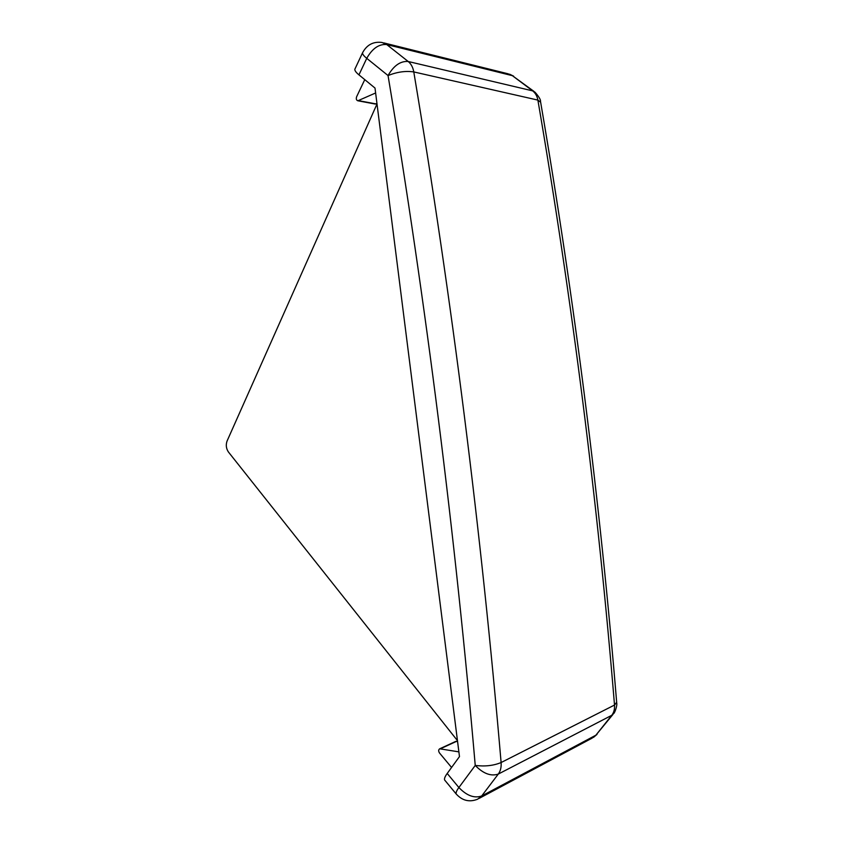 <?xml version="1.0" encoding="UTF-8"?>
<svg xmlns="http://www.w3.org/2000/svg" width="843" height="843" viewBox="0 0 843 843"><rect width="100%" height="100%" fill="white"/><g stroke="black" fill="none" stroke-linecap="round" stroke-linejoin="round"><path stroke-width="1.26" d="M444.914 780.355L444.609 779.975C444.156 778.616 445.03 776.445 447.211 773.463L458.887 787.531C466.748 795.718 474.356 798.532 481.701 795.961L595.875 735.201L612.872 714.527M479.109 798.405L591.997 738.194L595.875 735.201L611.755 715.307L498.287 774.074C490.942 776.529 483.26 773.653 475.241 765.433L458.887 787.531C456.674 790.513 455.768 792.652 456.168 793.969L456.453 794.327M227.03 441.121C225.724 444.967 226.177 448.581 228.4 451.964L457.464 740.639L377.011 103.963L227.03 441.121M451.574 767.457L439.519 753.01C438.328 751.134 438.402 749.733 439.719 748.795L458.887 751.872M455.599 741.482L457.57 741.503M457.464 740.639L459.477 756.582L447.211 773.463M362.711 52.456L362.522 52.856C362.469 54.205 363.881 56.028 366.747 58.336L358.949 74.858L375.009 88.072L377.011 103.963M358.949 74.858C356.115 72.54 354.734 70.686 354.819 69.284L355.019 68.852M364.756 79.642L356.621 96.766C355.936 98.863 356.347 100.201 357.853 100.781L375.62 92.972M375.03 104.005L376.958 103.489M533.904 91.35L512.354 75.659L386.726 44.553L408.191 61.497C400.478 60.907 393.765 65.596 388.043 75.543C426.168 304.028 455.231 533.998 475.241 765.433C484.946 766.645 493.566 765.676 501.111 762.536L614.515 705.043C614.8 709.132 613.883 712.546 611.755 715.307L613.704 713.484C614.716 713.167 617.445 705.38 616.718 702.967M354.819 69.284L362.522 52.856C366.81 44.774 373.333 41.318 382.09 42.487L386.726 44.553C378.981 43.868 372.321 48.462 366.747 58.336L388.043 75.543C397.127 71.929 405.715 70.717 413.787 71.929C452.133 300.635 481.237 530.837 501.111 762.536C501.448 767.193 500.51 771.039 498.287 774.074L481.701 795.961L477.654 799.185C469.467 802.452 462.312 800.713 456.168 793.969L444.609 779.975M540.532 101.582C540.816 99.822 538.962 96.682 534.978 92.15L532.66 90.875C535.4 93.004 537.139 96.081 537.887 100.096C572.197 300.382 597.74 502.038 614.515 705.043L616.665 702.272C600.026 500.932 574.684 300.93 540.658 102.288L537.887 100.096L413.787 71.929C412.965 67.345 411.099 63.878 408.191 61.497L532.66 90.875L512.354 75.659L507.939 73.763L383.702 42.888M440.499 748.732L456.537 741.334M358.623 100.654L375.999 103.91M597.034 734.369L593.514 737.372M439.719 748.795L455.778 741.397M375.23 104.037L357.853 100.781M509.625 74.195L513.65 76.176"/></g></svg>
